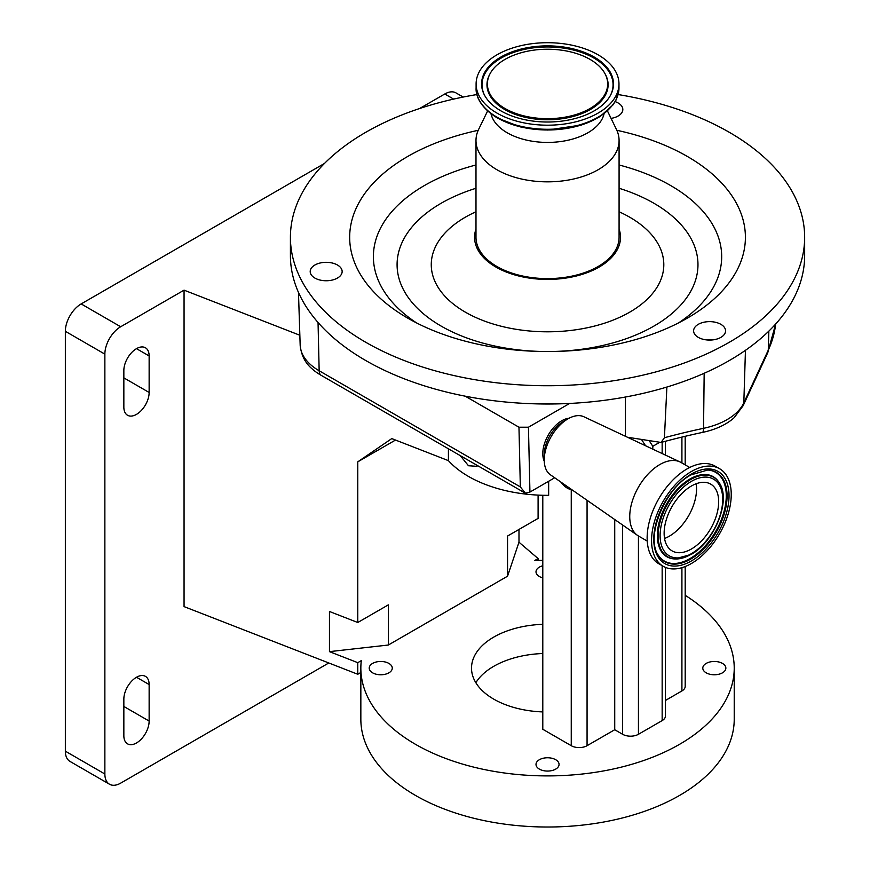 <?xml version="1.0" encoding="UTF-8"?>
<svg xmlns="http://www.w3.org/2000/svg" width="870" height="870" viewBox="0 0 870 870"><rect width="100%" height="100%" fill="white"/><g stroke="black" fill="none" stroke-linecap="round" stroke-linejoin="round"><path stroke-width="1.3" d="M569.1 418.231A26.829 15.486 120 0 0 561.77 420.754A26.829 15.486 120 0 0 544.272 461.241M647.226 541.064L638.547 536.04A42.478 24.523 -60 0 1 637.536 535.398L550.395 474.781A33.538 19.357 -60 0 1 544.239 459.925L544.239 454.608A27.013 15.595 -60 0 1 563.347 421.515L567.958 418.851A33.538 19.357 -60 0 1 583.89 416.763L679.959 461.916A42.478 24.523 -60 0 1 681.025 462.47L689.714 467.484M544.239 459.925A33.538 19.357 -60 0 1 567.958 418.851L563.347 421.515M476.956 94.547A257.118 148.444 0 0 0 290.417 237.292L290.417 255.552A257.118 148.444 0 0 0 365.726 360.517A257.118 148.444 0 0 0 465.2 396.176A257.118 148.444 0 0 0 569.622 403.452A257.118 148.444 0 0 0 804.652 255.552L804.652 237.292A257.118 148.444 0 0 0 729.343 132.327A257.118 148.444 0 0 0 618.113 94.547M290.417 237.292A257.118 148.444 0 0 0 365.726 342.258A257.118 148.444 0 0 0 645.932 374.437A257.118 148.444 0 0 0 804.652 237.292M637.536 535.398A42.478 24.523 -60 0 1 632.316 501.066A42.478 24.523 -60 0 1 659.786 464.569A42.478 24.523 -60 0 1 679.959 461.916M337.473 265.013A15.975 9.222 0 0 0 320.062 263.023A15.975 9.222 0 0 0 310.198 271.538A15.975 9.222 0 0 0 314.886 278.063A15.975 9.222 0 0 0 332.286 280.053A15.975 9.222 0 0 0 342.149 271.538A15.975 9.222 0 0 0 337.473 265.013M328.447 280.662A15.975 9.222 0 0 0 323.901 280.662M611.077 118.385A15.975 9.222 0 0 0 622.822 109.489A15.975 9.222 0 0 0 618.146 102.975A15.975 9.222 0 0 0 615.177 101.627M720.882 324.336A15.975 9.222 0 0 0 703.471 322.335A15.975 9.222 0 0 0 693.607 330.85A15.975 9.222 0 0 0 698.295 337.375A15.975 9.222 0 0 0 715.695 339.376A15.975 9.222 0 0 0 725.558 330.85A15.975 9.222 0 0 0 720.882 324.336M711.856 339.974A15.975 9.222 0 0 0 707.31 339.974M478.228 130.293A197.871 114.242 0 0 0 407.617 318.072A197.871 114.242 0 0 0 407.628 318.072A197.871 114.242 0 0 0 687.452 318.072A197.871 114.242 0 0 0 687.452 156.513A197.871 114.242 0 0 0 616.841 130.293M663.234 566.305L658.807 563.749A56.343 32.527 -60 0 1 650.173 518.596A56.343 32.527 -60 0 1 686.974 468.952A56.343 32.527 -60 0 1 715.151 466.157L719.577 468.712A56.343 32.527 -60 0 1 728.212 513.865A56.343 32.527 -60 0 1 691.4 563.51A56.343 32.527 -60 0 1 663.234 566.305A56.343 32.527 -60 0 1 654.599 521.152A56.343 32.527 -60 0 1 691.4 471.507A56.343 32.527 -60 0 1 719.577 468.712M619.081 229.027A72.96 42.13 180 0 1 619.277 229.604A72.96 42.13 180 0 1 581.519 274.572A72.96 42.13 180 0 1 495.943 267.079A72.96 42.13 180 0 1 475.792 229.604A72.96 42.13 180 0 1 475.988 229.027M487.602 110.979L478.652 129.369A71.547 41.303 0 0 0 475.988 140.538L475.988 237.292A71.547 41.303 0 0 0 496.944 266.503A71.547 41.303 0 0 0 574.918 275.453A71.547 41.303 0 0 0 619.081 237.292L619.081 140.538A71.547 41.303 0 0 0 616.417 129.369L607.467 110.979M475.988 140.538A71.547 41.303 0 0 0 496.944 169.748A71.547 41.303 0 0 0 574.918 178.698A71.547 41.303 0 0 0 619.081 140.538M491.006 113.796A57.018 32.919 0 0 0 507.221 132.784A57.018 32.919 0 0 0 565.87 140.679A57.018 32.919 0 0 0 604.063 113.796M696.13 483.763A38.563 22.272 -60 0 1 669.269 536.224A38.563 22.272 -60 0 1 664.539 538.476M691.4 486.015A38.563 22.272 -60 0 1 710.681 484.111A38.563 22.272 -60 0 1 716.597 515.018A38.563 22.272 -60 0 1 691.4 549.003A38.563 22.272 -60 0 1 672.118 550.906A38.563 22.272 -60 0 1 666.202 520.01A38.563 22.272 -60 0 1 691.4 486.015M497.02 113.111A71.438 41.238 0 0 0 574.874 122.05A71.438 41.238 0 0 0 618.972 83.944A71.438 41.238 0 0 0 598.049 54.788A71.438 41.238 0 0 0 520.195 45.849A71.438 41.238 0 0 0 476.107 83.944A71.438 41.238 0 0 0 497.02 113.111M594.177 57.028A65.957 38.073 0 0 0 513.55 51.319A65.957 38.073 0 0 0 484.47 95.102A65.957 38.073 0 0 0 500.902 110.871A65.957 38.073 0 0 0 610.599 95.102A65.957 38.073 0 0 0 594.177 57.028M505.002 108.5A60.15 34.724 0 0 0 578.528 113.709A60.15 34.724 0 0 0 605.041 73.776A60.15 34.724 0 0 0 590.067 59.399A60.15 34.724 0 0 0 490.027 73.776A60.15 34.724 0 0 0 505.002 108.5M571.721 489.614L571.253 489.571A15.975 9.222 60 0 1 567.294 488.113A15.975 9.222 60 0 1 560.856 482.056M460.219 455.619L468.484 465.744L476.88 466.309L477.728 465.722M548.655 481.273L548.655 495.334A111.795 64.543 0 0 1 468.484 476.434A111.795 64.543 0 0 1 448.42 460.643L448.42 448.8M542.793 565.761A11.527 6.655 0 0 0 536.007 571.829A11.527 6.655 0 0 0 539.389 576.527A11.527 6.655 0 0 0 542.793 577.887M388.89 663.418A11.527 6.655 0 0 0 376.34 661.972A11.527 6.655 0 0 0 369.217 668.116A11.527 6.655 0 0 0 372.599 672.825A11.527 6.655 0 0 0 385.16 674.272A11.527 6.655 0 0 0 392.272 668.116A11.527 6.655 0 0 0 388.89 663.418M555.691 759.706A11.527 6.655 0 0 0 543.13 758.27A11.527 6.655 0 0 0 536.007 764.415A11.527 6.655 0 0 0 539.389 769.123A11.527 6.655 0 0 0 551.95 770.559A11.527 6.655 0 0 0 559.062 764.415A11.527 6.655 0 0 0 555.691 759.706M722.481 663.418A11.527 6.655 0 0 0 709.92 661.972A11.527 6.655 0 0 0 702.797 668.116A11.527 6.655 0 0 0 706.179 672.825A11.527 6.655 0 0 0 718.74 674.272A11.527 6.655 0 0 0 725.852 668.116A11.527 6.655 0 0 0 722.481 663.418M542.793 653.522A76.016 43.891 0 0 0 475.846 682.722M542.793 711.921A76.016 43.891 180 0 1 493.779 699.154A76.016 43.891 180 0 1 471.518 668.116A76.016 43.891 180 0 1 542.793 624.312M120.68 326.75A22.359 12.909 120 0 0 104.868 354.133L65.348 331.307A22.359 12.909 -60 0 1 81.16 303.924L120.68 326.75L184.059 290.156L184.059 606.607L357.777 674.261L357.777 662.668L361.3 660.635A186.691 107.782 0 0 0 360.843 668.116A186.691 107.782 0 0 0 415.523 744.339A186.691 107.782 0 0 0 618.983 767.699A186.691 107.782 0 0 0 734.226 668.116A186.691 107.782 0 0 0 685.19 595.308M360.843 668.116L360.843 719.24A186.691 107.782 0 0 0 415.523 795.452A186.691 107.782 0 0 0 618.983 818.811A186.691 107.782 0 0 0 734.226 719.24L734.226 668.116M136.492 348.652A17.889 10.331 120 0 0 123.844 370.555L123.844 407.073A17.889 10.331 120 0 0 127.542 415.262A17.889 10.331 120 0 0 141.332 410.466A17.889 10.331 120 0 0 149.14 392.468L149.14 355.95A17.889 10.331 120 0 0 145.431 347.772A17.889 10.331 120 0 0 136.492 348.652L149.14 355.95M136.492 677.251A17.889 10.331 120 0 0 123.844 699.154L123.844 735.661A17.889 10.331 120 0 0 127.542 743.85A17.889 10.331 120 0 0 141.332 739.065A17.889 10.331 120 0 0 149.14 721.056L149.14 684.549A17.889 10.331 120 0 0 145.431 676.36A17.889 10.331 120 0 0 136.492 677.251L149.14 684.549M104.868 354.133L104.868 774.006A22.359 12.909 120 0 0 109.5 784.24A22.359 12.909 120 0 0 120.68 783.13L328.795 662.973M109.5 784.24L69.981 761.413A22.359 12.909 -60 0 1 65.348 751.18L104.868 774.006M65.348 331.307L65.348 751.18M453.629 99.104L444.777 93.993L419.59 108.532M324.51 163.429L81.16 303.924M444.777 93.993A22.359 12.909 -60 0 1 455.956 92.883L463.188 97.059M357.777 622.507L388.324 604.867L388.324 645.029L329.458 651.641L329.458 611.479L357.777 622.507L357.777 461.839L395.524 440.046M357.777 674.261L360.843 672.488M388.324 645.029L507.547 576.201L507.547 536.04L538.095 518.4L538.095 495.106M184.059 290.156L299.846 335.244M507.547 576.201L518.988 542.217L518.988 529.428M538.095 560.476L538.095 558.562L534.572 560.595A186.691 107.782 0 0 1 542.793 560.367M357.777 461.839L391.772 438.589L448.42 460.643M357.777 662.668L329.458 651.641M518.988 542.217L538.095 558.562M685.19 566.533L685.19 686.376A11.179 6.449 180 0 1 681.917 690.943L665.43 700.459M665.43 567.392L665.43 716.043A11.179 6.449 180 0 1 662.157 720.599L638.439 734.291A11.179 6.449 180 0 1 622.626 734.291L614.731 729.734L587.065 745.699A11.179 6.449 180 0 1 571.253 745.699L542.793 729.277L542.793 495.28M614.731 519.531L614.731 729.734M659.808 442.254L652.804 446.299L649.129 440.601M652.804 446.299L652.804 449.148M641.462 439.415L645.551 445.744M627.498 437.251L661.08 442.449L664.419 437.73L666.888 387.03M569.622 403.452L528.449 427.213L529.939 492.072L525.437 493.203L520.336 486.906L518.966 427.213L465.2 396.176M518.966 427.213L528.449 427.213M625.443 436.283L625.443 397.014M775.648 324.042L767.612 352.97L743.165 405.659L734.258 417.589A62.673 36.181 180 0 1 702.775 432.346A507.46 292.983 0 0 0 661.08 442.449M524.719 492.844L320.736 375.079A62.673 36.181 180 0 1 311.917 368.684C305.065 362.899 301.15 354.982 300.161 344.955A64.902 37.464 0 0 0 319.159 370.761L318.05 322.498M525.437 493.203L524.447 492.463M529.939 492.072L554.701 477.771M678.535 322.911A174.152 100.55 0 0 0 670.683 185.56A174.152 100.55 0 0 0 619.081 164.985M475.988 164.985A174.152 100.55 0 0 0 416.545 322.911M548.459 351.534A150.445 86.859 0 0 0 686.702 297.671A150.445 86.859 0 0 0 653.914 203.265A150.445 86.859 0 0 0 619.081 188.268M475.988 188.268A150.445 86.859 0 0 0 441.155 326.098A150.445 86.859 0 0 0 546.61 351.534M475.988 211.769A116.265 67.12 0 0 0 465.33 312.145A116.265 67.12 0 0 0 629.75 312.145A116.265 67.12 0 0 0 629.75 217.217A116.265 67.12 0 0 0 619.081 211.769M690.617 559.16A51.558 29.765 -60 0 1 658.427 555.397C645.17 537.638 664.495 488.625 691.03 474.879L707.723 470.007A51.558 29.765 -60 0 1 725.993 506.808A51.558 29.765 -60 0 1 690.617 559.16M691.4 560.954A53.211 30.722 -60 0 1 653.772 539.237A53.211 30.722 -60 0 1 691.4 474.063A53.211 30.722 -60 0 1 729.027 495.791A53.211 30.722 -60 0 1 691.4 560.954M707.375 469.996A51.221 29.569 -60 0 1 725.145 506.786A51.221 29.569 -60 0 1 690.04 558.551A51.221 29.569 -60 0 1 658.242 555.103M675.055 558.953A46.262 26.709 -60 0 1 674.707 558.942A46.262 26.709 -60 0 1 658.307 525.926A46.262 26.709 -60 0 1 690.04 478.957A46.262 26.709 -60 0 1 718.935 482.328A46.262 26.709 -60 0 1 719.12 482.622M691.911 553.353A46.262 26.709 -60 0 1 690.04 554.494M690.617 554.56A45.925 26.513 -60 0 1 675.392 558.964A45.925 26.513 -60 0 1 659.112 526.187A45.925 26.513 -60 0 1 690.617 479.566A45.925 26.513 -60 0 1 719.305 482.915L718.935 482.328M691.4 553.657A44.272 25.556 -60 0 1 660.102 535.583A44.272 25.556 -60 0 1 691.4 481.36A44.272 25.556 -60 0 1 722.709 499.434A44.272 25.556 -60 0 1 691.4 553.657M497.857 118.092A70.252 40.564 0 0 0 609.076 108.978M497.02 117.2A71.438 41.238 0 0 0 574.874 126.139A71.438 41.238 0 0 0 618.972 88.033L615.971 100.159L613.035 104.878L599.898 116.678L581.66 124.965L547.556 130.032L520.456 126.922L497.401 118.015C478.902 106.706 475.683 94.46 476.107 88.033A71.438 41.238 0 0 0 497.02 117.2M610.392 95.482A65.533 37.834 0 0 0 593.873 58.04A65.533 37.834 0 0 0 514.072 52.265A65.533 37.834 0 0 0 484.677 95.482M489.832 74.168A60.574 34.974 0 0 0 489.625 74.548A60.574 34.974 0 0 0 504.709 109.511A60.574 34.974 0 0 0 578.746 114.753A60.574 34.974 0 0 0 605.455 74.548A60.574 34.974 0 0 0 605.248 74.168M123.844 706.462L149.14 721.056M123.844 377.863L149.14 392.468M681.917 437.088L681.917 462.981M681.917 567.664L681.917 690.943M662.157 442.156L662.157 453.542M662.157 565.685L662.157 720.599M622.626 525.034L622.626 734.291M638.439 535.985L638.439 734.291M587.065 500.283L587.065 745.699M571.253 489.571L571.253 745.699M664.419 437.73A505.231 291.689 180 0 1 703.547 428.323L704.167 373.273M702.775 432.346A11.179 3.154 -102 0 0 703.547 428.323A64.902 37.464 0 0 0 743.817 402.853L745.449 350.305M743.165 405.659A11.179 8.82 -155.1 0 0 743.817 402.853L768.264 350.175L768.862 331.1M767.612 352.97A11.179 8.82 -155.1 0 0 768.264 350.175A228.516 131.935 0 0 0 775.627 324.064M320.736 375.079A11.179 6.449 120 0 1 319.159 370.761L520.336 486.906M719.305 482.915C731.452 500.141 714.477 541.977 691.03 554.473L674.707 558.942M618.972 88.033L618.972 83.944M605.041 73.776L605.455 74.548M685.19 436.305L685.19 464.874M665.43 441.275L665.43 455.086M490.027 73.776L489.625 74.548M476.107 88.033L476.107 83.944M300.161 344.955L298.475 292.418"/></g></svg>
